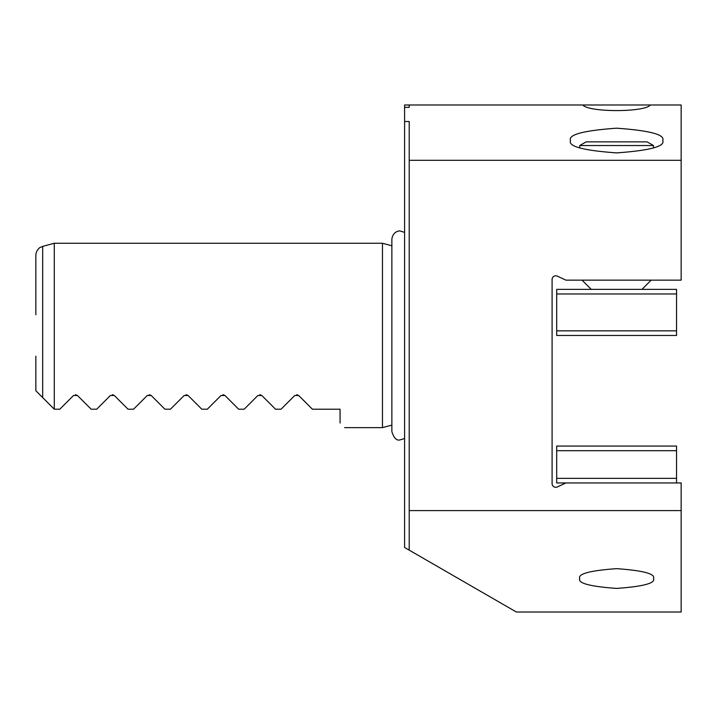 <?xml version="1.0" encoding="UTF-8"?>
<svg xmlns="http://www.w3.org/2000/svg" width="717" height="717" viewBox="0 0 717 717"><rect width="100%" height="100%" fill="white"/><g stroke="black" fill="none" stroke-linecap="round" stroke-linejoin="round"><path stroke-width="1.08" d="M579.748 578.538C577.651 583.208 589.939 586.497 616.62 588.415C643.301 586.497 655.589 583.208 653.492 578.538C655.589 573.86 643.301 570.571 616.62 568.653C589.939 570.571 577.651 573.86 579.748 578.538M662.714 140.541C665.331 134.697 649.969 130.584 616.62 128.191C583.271 130.584 567.909 134.697 570.526 140.541C567.909 146.376 583.271 150.498 616.62 152.891C649.969 150.498 665.331 146.376 662.714 140.541M404.594 121.505L404.594 107.335L409.201 107.335L409.201 104.987L681.15 104.987L681.15 280.141L565.919 280.141L557.333 276.144A3.684 3.684 0 0 0 552.09 279.487L552.09 483.608A3.684 3.684 0 0 0 557.333 486.951L565.919 482.953L681.15 482.953L681.15 612.013L516.365 612.013L404.594 547.483L404.594 121.505L409.201 121.505L409.201 160.303L681.15 160.303M35.85 314.709L35.85 255.279L35.85 314.709M35.85 356.197L35.85 390.765L35.85 356.197M42.679 397.594L42.679 246.379L54.286 243.269L54.286 409.201L35.85 390.765M382.466 427.637L391.867 425.118L391.867 431.697L391.867 239.209L391.867 245.788L382.466 243.269L382.466 427.637L344.671 427.637M340.064 423.03C346.186 429.151 346.186 429.151 340.064 423.03L340.064 409.201L312.406 409.201L298.693 395.488L294.777 395.488L281.064 409.201L275.534 409.201L261.813 395.488L257.905 395.488L244.192 409.201L238.662 409.201L224.941 395.488L221.033 395.488L207.312 409.201L201.782 409.201L188.069 395.488L184.161 395.488L170.44 409.201L164.91 409.201L151.197 395.488L147.281 395.488L133.568 409.201L128.038 409.201L114.317 395.488L110.409 395.488L96.696 409.201L91.158 409.201L77.445 395.488L73.537 395.488L59.816 409.201L54.286 409.201M296.739 394.673L298.693 395.488M259.859 394.673L261.813 395.488M222.987 394.673L224.941 395.488M186.115 394.673L188.069 395.488M149.235 394.673L151.197 395.488M112.363 394.673L114.317 395.488M75.491 394.673L77.445 395.488M582.858 104.987C588.46 112.444 644.78 112.444 650.382 104.987M409.201 160.303L409.201 549.401L407.928 549.401M404.594 107.335L404.594 104.987L409.201 104.987M409.201 510.603L681.15 510.603M676.543 293.97L556.697 293.97L556.697 289.363L676.543 289.363L676.543 335.457L556.697 335.457L556.697 330.842L676.543 330.842M556.697 293.97L556.697 330.842M565.919 482.953L556.697 482.953L556.697 478.338L676.543 478.338L676.543 450.688L556.697 450.688L556.697 446.073L676.543 446.073L676.543 450.688M556.697 478.338L556.697 450.688M676.543 478.338L676.543 482.953M586.112 141.867L647.128 141.867L653.492 145.542L579.748 145.542L586.112 141.867M42.679 246.379L40.098 247.517C40.717 246.917 36.002 249.767 35.85 255.279M382.466 243.269L54.286 243.269M404.594 232.362L400.077 231.008C398.984 230.596 392.719 231.788 391.867 239.209M404.594 438.544L400.077 439.897C396.689 440.892 393.956 438.15 391.867 431.697M579.748 147.953L579.748 145.542M591.265 289.363L582.052 280.141M641.975 289.363L651.188 280.141M653.492 147.953L653.492 145.542"/></g></svg>
